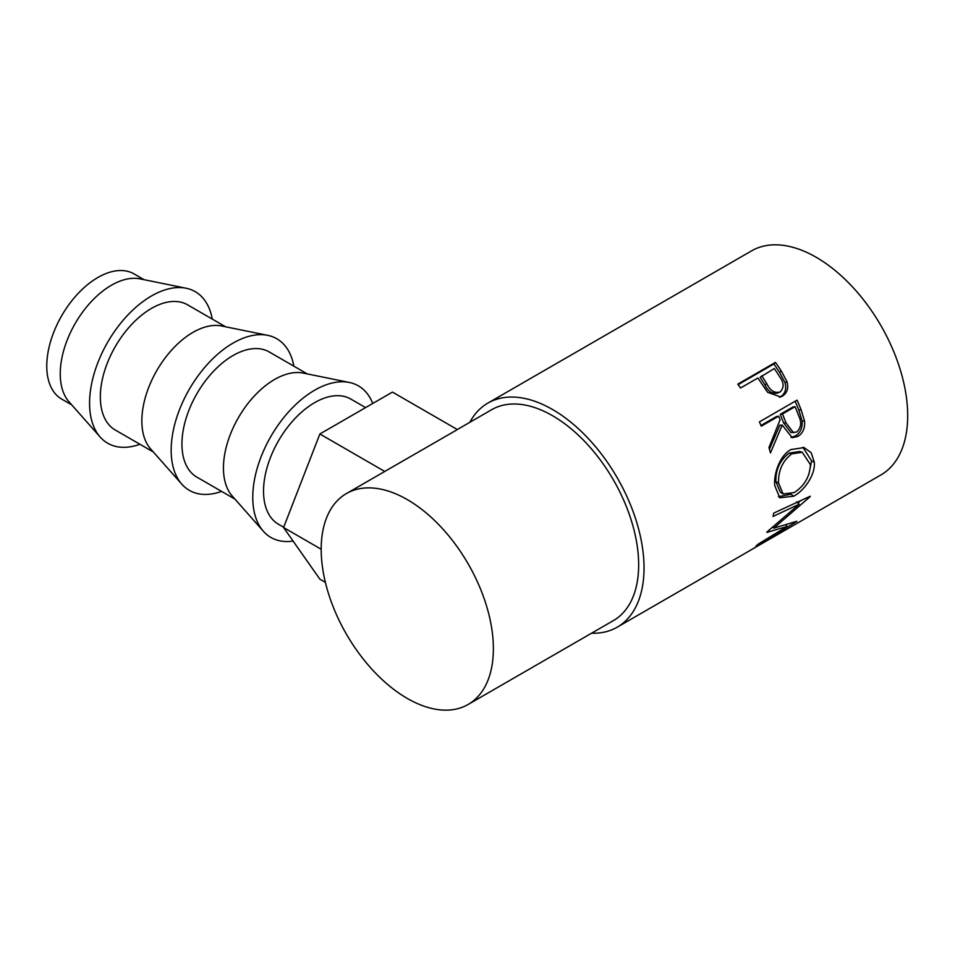 <?xml version="1.0" encoding="UTF-8"?>
<svg xmlns="http://www.w3.org/2000/svg" width="955" height="955" viewBox="0 0 955 955"><rect width="100%" height="100%" fill="white"/><g stroke="black" fill="none" stroke-linecap="round" stroke-linejoin="round"><path stroke-width="1.43" d="M144.05 279.684L134.034 273.906A72.294 41.734 120 0 0 97.888 277.487A72.294 41.734 120 0 0 50.663 341.186A72.294 41.734 120 0 0 61.741 399.118L71.756 404.896M212.261 319.065A87.514 50.52 120 0 0 186.106 288.231L139.991 278.86A72.294 41.734 120 0 0 111.365 285.27A72.294 41.734 120 0 0 66.217 342.678A72.294 41.734 120 0 0 69.023 401.804L100.191 437.056A87.514 50.52 120 0 0 139.967 444.278M186.106 288.231A87.514 50.52 120 0 0 151.451 295.99A87.514 50.52 120 0 0 96.801 365.479A87.514 50.52 120 0 0 100.191 437.056M153.361 452.013L115.316 430.048A72.294 41.734 -60 0 1 104.226 372.116A72.294 41.734 -60 0 1 151.451 308.417A72.294 41.734 -60 0 1 187.598 304.836L225.643 326.801M293.853 366.183A87.514 50.52 120 0 0 267.71 335.348L221.596 325.977A72.294 41.734 120 0 0 192.97 332.376A72.294 41.734 120 0 0 147.822 389.783A72.294 41.734 120 0 0 150.615 448.91L181.796 484.161A87.514 50.52 120 0 0 221.572 491.395M267.71 335.348A87.514 50.52 120 0 0 233.056 343.096A87.514 50.52 120 0 0 178.406 412.584A87.514 50.52 120 0 0 181.796 484.161M234.954 499.119L196.909 477.154A72.294 41.734 -60 0 1 185.831 419.233A72.294 41.734 -60 0 1 233.056 355.523A72.294 41.734 -60 0 1 269.203 351.941L307.247 373.906M372.737 403.476A87.514 50.52 120 0 0 349.303 382.454L303.189 373.083A72.294 41.734 120 0 0 274.562 379.493A72.294 41.734 120 0 0 229.415 436.901A72.294 41.734 120 0 0 232.22 496.015L263.389 531.278A87.514 50.52 120 0 0 293.101 541.079M349.303 382.454A87.514 50.52 120 0 0 314.649 390.213A87.514 50.52 120 0 0 259.999 459.701A87.514 50.52 120 0 0 263.389 531.278M283.683 527.256L278.514 524.271A72.294 41.734 -60 0 1 267.424 466.338A72.294 41.734 -60 0 1 314.649 402.64A72.294 41.734 -60 0 1 350.795 399.059L365.586 407.594M775.472 362.375A129.367 74.693 60 0 1 781.286 370.982L786.992 381.69C788.723 388.327 787.159 393.15 782.276 396.17L780.665 396.946L767.677 392.35L760.001 381.14A129.367 74.693 60 0 0 757.9 377.989L740.507 388.017A129.367 74.693 60 0 0 737.809 384.125L775.472 362.375L773.896 363.986A125.559 72.496 60 0 1 779.543 372.355L785.058 382.752C786.705 389.21 785.094 393.949 780.211 396.958L779.531 397.328M797.067 400.133A129.367 74.693 60 0 1 801.114 409.814L804.552 421.119C805.125 428.138 802.904 433.236 797.891 436.411L792.292 437.7L782.193 425.094L770.458 452.957A129.367 74.693 60 0 0 768.954 447.585L780.116 419.699A129.367 74.693 60 0 0 778.671 416.177L761.278 426.205A129.367 74.693 60 0 0 759.404 421.883L797.067 400.133M814.281 462.208C815.594 474.754 804.313 490.548 793.677 496.23L779.746 497.794L774.708 485.427C773.634 473.167 780.235 455.141 790.919 449.578L804.062 447.561L811.201 452.765L814.281 462.208L811.595 460.871L808.801 474.635M767.152 531.792A129.367 74.693 60 0 1 766.829 532.401L787.147 526.432L757.96 544.266A129.367 74.693 60 0 1 755.894 546.188L796.566 521.561A129.367 74.693 60 0 0 796.852 521.263L773.765 528.175L810.115 496.684A129.367 74.693 60 0 0 810.246 496.218L773.777 513.086A129.367 74.693 60 0 1 772.989 516.452L799.18 504.216L767.152 531.792M469.824 422.313A129.367 74.693 60 0 1 487.874 403.106A129.367 74.693 60 0 1 552.563 409.516A129.367 74.693 60 0 1 637.069 523.507A129.367 74.693 60 0 1 617.24 627.172L749.066 551.059A129.367 74.693 60 0 0 750.821 549.985L788.484 528.246A129.367 74.693 60 0 1 786.729 529.309A129.367 74.693 60 0 1 784.938 530.3M782.252 531.887L770.661 538.584A129.367 74.693 60 0 1 769.479 539.217M766.781 540.769L752.313 549.173A129.367 74.693 60 0 1 751.131 549.805M617.24 627.172A129.367 74.693 60 0 1 591.575 633.201M487.874 403.106L751.537 250.879A129.367 74.693 60 0 1 816.215 257.289A129.367 74.693 60 0 1 900.732 371.292A129.367 74.693 60 0 1 880.904 474.945L786.729 529.309M407.284 499.608A121.751 70.3 60 0 1 486.823 606.891A121.751 70.3 60 0 1 468.153 704.456A121.751 70.3 60 0 1 407.284 698.427A121.751 70.3 60 0 1 327.744 591.133A121.751 70.3 60 0 1 346.402 493.568A121.751 70.3 60 0 1 407.284 499.608M457.326 429.535L491.682 409.695A121.751 70.3 60 0 1 552.563 415.723A121.751 70.3 60 0 1 632.103 523.018A121.751 70.3 60 0 1 613.432 620.583L468.153 704.456M384.805 471.483L319.865 433.988L392.457 392.087L457.385 429.571L346.402 493.568M796.613 501.841L799.18 504.216M786.049 524.94L787.147 526.432M773.025 527.339L772.392 527.53M772.846 527.148L773.765 528.175M800.457 500.778L797.914 503.046M793.677 496.23L791.015 494.224L778.409 496.696M802.857 447.262L811.595 460.871M802.236 452.288L799.824 451.488L789.2 453.088C779.984 460.083 775.544 469.609 775.878 481.69L780.271 492.112L783.1 493.938L794.13 492.613C804.373 486.011 809.804 476.688 810.425 464.631L802.236 452.288L791.814 453.84C782.611 460.883 778.194 470.612 778.552 483.039L783.1 493.938M789.2 453.088L791.814 453.84M775.878 481.69L778.552 483.039M795.133 401.255A125.559 72.496 60 0 1 798.798 410.029L802.105 421.012C802.63 427.852 800.374 432.854 795.36 436.017L791.015 437.402M804.552 421.119L802.105 421.012M797.891 436.411L795.36 436.017M782.193 425.094L779.829 425.202L769.443 449.28M778.671 416.177L776.403 416.547L760.968 425.464M795.085 406.687L792.817 407.069L780.271 414.315L783.625 422.97L791.003 432.555L796.673 432.054C801.173 427.84 801.83 422.408 798.678 415.783A129.367 74.693 60 0 0 795.085 406.687L782.527 413.945L785.989 422.85L793.557 432.806M782.527 413.945L780.271 414.315M786.992 381.69L785.058 382.752M782.276 396.17L780.211 396.958M738.155 384.626L773.896 363.986M761.756 375.757L766.734 383.612C770.04 390.631 774.481 393.412 780.056 391.956C784.246 387.849 784.103 382.752 779.59 376.664A129.367 74.693 60 0 0 774.314 368.511L760.108 377.249L764.931 384.877C768.13 391.705 772.5 394.367 778.05 392.863M777.406 393.185L780.056 391.956M766.734 383.612L764.931 384.877M319.865 433.988L283.575 527.53L319.865 579.16L325.369 582.347M321.19 549.244L283.575 527.53M801.114 409.814L798.798 410.029M785.989 422.85L783.625 422.97M781.286 370.982L779.543 372.355"/></g></svg>
